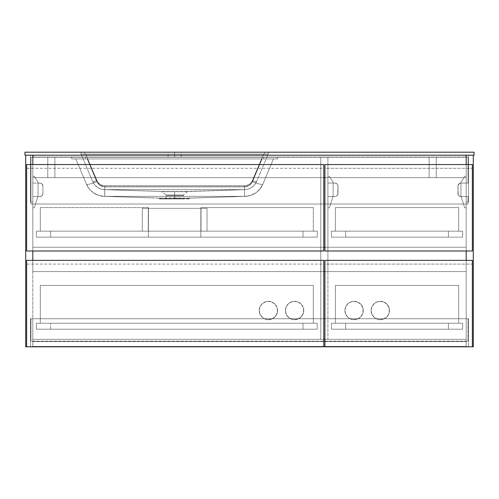 <?xml version="1.0" encoding="UTF-8"?>
<svg xmlns="http://www.w3.org/2000/svg" width="499" height="499" viewBox="0 0 499 499"><rect width="100%" height="100%" fill="white"/><g stroke="black" fill="none" stroke-linecap="round" stroke-linejoin="round"><path stroke-width="0.37" stroke-dasharray="2.5 1.87" d="M466.191 339.32L32.809 339.32L323.789 339.32L320.795 339.32L320.795 157.247L320.795 177.644L323.789 177.644L320.795 177.644L320.795 247.255L320.795 177.644L327.905 177.644L327.905 247.255L324.911 247.255L327.905 247.255L327.905 157.247L327.905 339.32L324.911 339.32L466.191 339.32L466.191 346.431L324.911 346.431L466.191 346.431L466.191 339.32L466.191 346.431L466.191 339.32L466.191 341.566L466.191 339.32L32.809 339.32L32.809 346.431L32.809 339.32L32.809 341.566L32.809 339.32L323.789 339.32L320.795 339.32L320.795 271.581L320.795 339.32L327.905 339.32L327.905 157.247L320.795 157.247L320.795 339.32L466.191 339.32L32.809 339.32L32.809 346.431L32.809 339.32L466.191 339.32L32.809 339.32L32.809 341.566L466.191 341.566L466.191 339.32L466.191 341.566L32.809 341.566L32.809 339.32L466.191 339.32M323.789 346.431L32.809 346.431L323.789 346.431M32.809 341.566L466.191 341.566L32.809 341.566M25.699 346.805L25.699 155.189L32.809 155.189L32.809 346.805L32.809 155.189L32.809 201.97L32.809 155.189L25.699 155.189L25.699 346.805L32.809 346.805L25.699 346.805M32.809 164.545L32.809 250.997L32.809 164.545M32.809 346.805L30.564 346.805L32.809 346.805L30.564 346.805L30.564 318.736L32.809 318.736L32.809 346.805L32.809 318.736L30.564 318.736L30.564 346.805L32.809 346.805M32.809 155.189L25.699 155.189L32.809 155.189L30.564 155.189L30.564 201.97L32.809 201.97L32.809 155.189L32.809 201.97L30.564 201.97L30.564 155.189L466.191 155.189L466.191 346.805L473.301 346.805L473.301 155.189L466.191 155.189L466.191 201.97L466.191 155.189L473.301 155.189L473.301 346.805L466.191 346.805L466.191 155.189L473.301 155.189L466.191 155.189L468.436 155.189L468.436 201.97L466.191 201.97L466.191 155.189L466.191 201.97L468.436 201.97L468.436 155.189L466.191 155.189L466.191 177.644L32.809 177.644L32.809 155.189L32.809 177.644L466.191 177.644L32.809 177.644L466.191 177.644L466.191 155.189L32.809 155.189L466.191 155.189L32.809 155.189L32.809 177.644L32.809 155.189M32.809 318.736L30.564 318.736L32.809 318.736M30.564 346.805L30.564 318.736L30.564 346.805M32.809 201.97L30.564 201.97L32.809 201.97M30.564 155.189L30.564 201.97L30.564 155.189M466.191 164.545L466.191 250.997L466.191 164.545M466.191 260.353L466.191 346.805L466.191 260.353M468.436 346.805L466.191 346.805L468.436 346.805L466.191 346.805L466.191 318.736L468.436 318.736L468.436 346.805L468.436 318.736L466.191 318.736L468.436 318.736L466.191 318.736L466.191 346.805L468.436 346.805L468.436 318.736L468.436 346.805M466.191 201.97L468.436 201.97L466.191 201.97M468.436 155.189L468.436 201.97L468.436 155.189M30.938 341.191L30.938 318.736L30.938 341.191L30.938 318.736L468.062 318.736L468.062 341.191L30.938 341.191L468.062 341.191L468.062 318.736L468.062 341.191L468.062 318.736L30.938 318.736L30.938 341.191L468.062 341.191L30.938 341.191M30.938 318.736L468.062 318.736L30.938 318.736M468.062 183.071L468.062 157.247L468.062 183.071L468.062 157.247L30.938 157.247L30.938 204.029L468.062 204.029L468.062 196.544L460.365 196.487L459.286 196.038L458.188 194.697L458.013 185.478L459.286 183.576L460.951 183.071L468.062 183.071L460.365 183.127L458.462 184.399L457.957 186.065L457.957 193.55L458.462 195.215L460.365 196.487L468.062 196.544L468.062 204.029L30.938 204.029L30.938 157.247L468.062 157.247L30.938 157.247L468.062 157.247L468.062 183.071L460.951 183.071L468.062 183.071M335.016 183.071L336.682 183.576L337.954 185.478L337.779 194.697L336.682 196.038L335.602 196.487L327.905 196.544L327.905 183.071L335.016 183.071L327.905 183.071L327.905 196.544L335.602 196.487L336.682 196.038L337.779 194.697L337.954 185.478L336.682 183.576L335.016 183.071A2.994 2.994 0 0 1 338.01 186.065L338.01 193.55A2.994 2.994 0 0 1 335.016 196.544L327.905 196.544L327.905 183.071L327.905 196.544L335.016 196.544A2.994 2.994 0 0 0 338.01 193.55L338.01 186.065A2.994 2.994 0 0 0 335.016 183.071L327.905 183.071L335.016 183.071M42.914 193.55L42.409 195.215L40.506 196.487L32.809 196.544L32.809 183.071L40.506 183.127L42.409 184.399L42.914 186.065L42.914 193.55L42.914 186.065L42.035 183.95L39.92 183.071L32.809 183.071L32.809 196.544L40.506 196.487L42.409 195.215L42.914 193.55A2.994 2.994 0 0 1 39.92 196.544L32.809 196.544L32.809 183.071L32.809 196.544L39.92 196.544A2.994 2.994 0 0 0 42.914 193.55L42.914 186.065L42.914 193.55M468.062 204.029L30.938 204.029L468.062 204.029L468.062 196.544L468.062 204.029M30.938 157.247L30.938 204.029L30.938 157.247M457.957 186.065A2.994 2.994 0 0 1 460.951 183.071A2.994 2.994 0 0 0 457.957 186.065L457.957 193.55L457.957 186.065M460.951 196.544A2.994 2.994 0 0 1 457.957 193.55A2.994 2.994 0 0 0 460.951 196.544L468.062 196.544L460.951 196.544M39.92 183.071A2.994 2.994 0 0 1 42.914 186.065A2.994 2.994 0 0 0 39.92 183.071L32.809 183.071L39.92 183.071M466.191 155.189L466.191 177.644L466.191 155.189M26.634 346.805L26.634 260.353L323.789 260.353L323.789 346.805L323.789 264.096L26.634 264.096L26.634 346.805L323.789 346.805L26.634 346.805M323.789 260.353L26.634 260.353L26.634 264.096L323.789 264.096L323.789 260.353M277.569 310.503A9.169 9.169 0 0 1 268.4 319.672A9.169 9.169 0 0 1 259.231 310.503A9.169 9.169 0 0 0 268.4 319.672A9.169 9.169 0 0 0 277.569 310.503L276.87 306.991L274.88 304.022L271.911 302.032L268.4 301.334L264.888 302.032L261.919 304.022L259.929 306.991L259.231 310.503L259.929 314.014L261.919 316.984L264.888 318.973L268.4 319.672L272.722 318.587L276.022 315.599L277.525 311.401L276.87 306.991L274.219 303.417L270.19 301.508L265.736 301.727L261.919 304.022L259.623 307.839L259.405 312.293L261.314 316.322L264.888 318.973L269.298 319.628L273.496 318.125L276.483 314.825L277.569 310.503A9.169 9.169 0 0 0 268.4 301.334A9.169 9.169 0 0 0 259.231 310.503A9.169 9.169 0 0 1 268.4 301.334A9.169 9.169 0 0 1 277.569 310.503M303.766 310.503A9.169 9.169 0 0 1 294.597 319.672A9.169 9.169 0 0 1 285.428 310.503A9.169 9.169 0 0 0 294.597 319.672A9.169 9.169 0 0 0 303.766 310.503L303.068 306.991L301.078 304.022L298.109 302.032L294.597 301.334L291.085 302.032L288.116 304.022L286.127 306.991L285.428 310.503L286.127 314.014L288.116 316.984L291.085 318.973L294.597 319.672L298.92 318.587L302.219 315.599L303.723 311.401L303.068 306.991L300.417 303.417L296.387 301.508L291.934 301.727L288.116 304.022L285.821 307.839L285.603 312.293L287.511 316.322L291.085 318.973L295.495 319.628L299.693 318.125L302.681 314.825L303.766 310.503A9.169 9.169 0 0 0 294.597 301.334A9.169 9.169 0 0 0 285.428 310.503A9.169 9.169 0 0 1 294.597 301.334A9.169 9.169 0 0 1 303.766 310.503M40.294 285.428L40.294 323.227L40.294 285.428L313.31 285.428L313.31 323.227L40.294 323.227L313.31 323.227L313.31 285.428L40.294 285.428L313.31 285.428L313.31 323.227L40.294 323.227L40.294 285.428L313.31 285.428L313.31 323.227L40.294 323.227L40.294 285.428M324.911 177.644L327.905 177.644L324.911 177.644M323.789 247.255L320.795 247.255L320.795 271.581L323.789 271.581L320.795 271.581L320.795 247.255L323.789 247.255M324.911 271.581L327.905 271.581L327.905 247.255L320.795 247.255L327.905 247.255L327.905 271.581L320.795 271.581L324.911 271.581M320.795 157.247L327.905 157.247L320.795 157.247L327.905 157.247L327.905 177.644L320.795 177.644L320.795 157.247M324.911 346.805L324.911 260.353L472.366 260.353L472.366 346.805L472.366 264.096L324.911 264.096L324.911 346.805L472.366 346.805L324.911 346.805M472.366 260.353L324.911 260.353L324.911 264.096L472.366 264.096L472.366 260.353M389.469 310.503A9.169 9.169 0 0 1 380.3 319.672A9.169 9.169 0 0 1 371.131 310.503A9.169 9.169 0 0 0 380.3 319.672A9.169 9.169 0 0 0 389.469 310.503L388.771 314.014L386.781 316.984L383.812 318.973L380.3 319.672L376.789 318.973L373.82 316.984L371.83 314.014L371.131 310.503L371.83 306.991L373.82 304.022L376.789 302.032L380.3 301.334L384.623 302.419L387.923 305.407L389.426 309.605L388.771 314.014L386.12 317.589L382.091 319.497L377.637 319.279L373.82 316.984L371.524 313.166L371.306 308.713L373.215 304.683L376.789 302.032L381.199 301.377L385.396 302.881L388.384 306.18L389.469 310.503A9.169 9.169 0 0 0 380.3 301.334A9.169 9.169 0 0 0 371.131 310.503A9.169 9.169 0 0 1 380.3 301.334A9.169 9.169 0 0 1 389.469 310.503M363.272 310.503A9.169 9.169 0 0 1 354.103 319.672A9.169 9.169 0 0 1 344.934 310.503A9.169 9.169 0 0 0 354.103 319.672A9.169 9.169 0 0 0 363.272 310.503L362.573 314.014L360.584 316.984L357.615 318.973L354.103 319.672L350.591 318.973L347.622 316.984L345.632 314.014L344.934 310.503L345.632 306.991L347.622 304.022L350.591 302.032L354.103 301.334L358.425 302.419L361.725 305.407L363.228 309.605L362.573 314.014L359.922 317.589L355.893 319.497L351.439 319.279L347.622 316.984L345.327 313.166L345.108 308.713L347.017 304.683L350.591 302.032L355.001 301.377L359.199 302.881L362.187 306.18L363.272 310.503A9.169 9.169 0 0 0 354.103 301.334A9.169 9.169 0 0 0 344.934 310.503A9.169 9.169 0 0 1 354.103 301.334A9.169 9.169 0 0 1 363.272 310.503M458.706 323.227L458.706 285.428L458.706 323.227L335.39 323.227L335.39 285.428L458.706 285.428L335.39 285.428L335.39 323.227L458.706 323.227L458.706 285.428L335.39 285.428L335.39 323.227L458.706 323.227L458.706 285.428L335.39 285.428L335.39 323.227L458.706 323.227M458.706 231.162L458.706 207.584L458.706 231.162L335.39 231.162L335.39 207.584L458.706 207.584L335.39 207.584L335.39 231.162L458.706 231.162L458.706 207.584L335.39 207.584L335.39 231.162L458.706 231.162L458.706 207.584L335.39 207.584L335.39 231.162L458.706 231.162M34.306 176.334L32.809 176.334L34.306 176.334L38.049 182.322L38.049 196.169L34.306 207.771L32.809 207.771L32.809 176.334L32.809 207.771L34.306 207.771L38.049 196.169L38.049 182.322L34.306 176.334L32.809 176.334L32.809 207.771L34.306 207.771L38.049 196.169L38.049 182.322L34.306 176.334L32.809 176.334L32.809 207.771L34.306 207.771L38.049 196.169L38.049 182.322L34.306 176.334M464.694 176.334L460.951 182.322L464.694 176.334L466.191 176.334L466.191 207.771L464.694 207.771L460.951 196.169L460.951 182.322L460.951 196.169L464.694 207.771L466.191 207.771L466.191 176.334L464.694 176.334L466.191 176.334L466.191 207.771L464.694 207.771L460.951 196.169L460.951 182.322L464.694 176.334L466.191 176.334L466.191 207.771L464.694 207.771L460.951 196.169L460.951 182.322L464.694 176.334M327.905 176.334L327.905 207.771L327.905 176.334L329.402 176.334L333.145 182.322L333.145 196.169L329.402 207.771L327.905 207.771L329.402 207.771L333.145 196.169L333.145 182.322L329.402 176.334L327.905 176.334L327.905 207.771L329.402 207.771L333.145 196.169L333.145 182.322L329.402 176.334L327.905 176.334L327.905 207.771L329.402 207.771L333.145 196.169L333.145 182.322L329.402 176.334L327.905 176.334M26.634 250.997L26.634 164.545L323.789 164.545L323.789 250.997L323.789 168.288L26.634 168.288L26.634 250.997L323.789 250.997L26.634 250.997M323.789 164.545L26.634 164.545L26.634 168.288L323.789 168.288L323.789 164.545M313.31 207.584L200.847 207.584L313.31 207.584L200.847 207.584L200.847 231.162L313.31 231.162L200.847 231.162L313.31 231.162L313.31 207.584L200.847 207.584L200.847 231.162L313.31 231.162L313.31 207.584M200.847 231.162L200.847 207.584L200.847 231.162L317.239 231.162L36.365 231.162L148.453 231.162L148.453 207.584L40.294 207.584L40.294 231.162L40.294 207.584L40.294 231.162L148.453 231.162L148.453 207.584L40.294 207.584L40.294 231.162L148.453 231.162L40.294 231.162L148.453 231.162L148.453 207.584L40.294 207.584L148.453 207.584L148.453 231.162L303.018 231.162L303.018 237.15L36.365 237.15L317.239 237.15L200.847 237.15L200.847 231.162L200.847 237.15L50.586 237.15L50.586 231.162L148.453 231.162L148.453 237.15L148.453 231.162L200.847 231.162L200.847 237.15L200.847 231.162M142.277 231.162L142.277 208.333L207.023 208.333L207.023 231.162L142.277 231.162L142.277 208.333L207.023 208.333L207.023 231.162L207.023 208.333L207.023 231.162L201.035 231.162L201.035 208.333L201.035 231.162L201.035 208.333L201.035 231.162L148.265 231.162L148.265 208.333L148.265 231.162L148.265 208.333L148.265 231.162L142.277 231.162L142.277 208.333L142.277 231.162L207.023 231.162L142.277 231.162M142.277 208.333L207.023 208.333L142.277 208.333M324.911 250.997L324.911 164.545L472.366 164.545L472.366 250.997L472.366 168.288L324.911 168.288L324.911 250.997L472.366 250.997L324.911 250.997M472.366 164.545L324.911 164.545L324.911 168.288L472.366 168.288L472.366 164.545M466.191 271.581L32.809 271.581L32.809 247.255L466.191 247.255L466.191 271.581L32.809 271.581L466.191 271.581L466.191 247.255L32.809 247.255L32.809 271.581L466.191 271.581L466.191 247.255L32.809 247.255L466.191 247.255L466.191 271.581M32.809 271.581L32.809 247.255L32.809 271.581M429.14 157.247L436.251 157.247L429.14 157.247L429.14 177.644L429.14 157.247L429.14 177.644L436.251 177.644L429.14 177.644L436.251 177.644L436.251 157.247L436.251 177.644L436.251 157.247L429.14 157.247L429.14 177.644L436.251 177.644L436.251 157.247L429.14 157.247M47.779 177.644L47.779 157.247L47.779 177.644L54.89 177.644L47.779 177.644L54.89 177.644L54.89 157.247L54.89 177.644L54.89 157.247L47.779 157.247L54.89 157.247L47.779 157.247L47.779 177.644L54.89 177.644L54.89 157.247L47.779 157.247L47.779 177.644M462.635 237.15L462.635 231.162L462.635 237.15L331.461 237.15L462.635 237.15L331.461 237.15L331.461 231.162L331.461 237.15L331.461 231.162L462.635 231.162L331.461 231.162L462.635 231.162L462.635 237.15L462.635 231.162L448.414 231.162L448.414 237.15L345.682 237.15L345.682 231.162L448.414 231.162L448.414 237.15L462.635 237.15M448.414 237.15L448.414 231.162L448.414 237.15M331.461 237.15L345.682 237.15L345.682 231.162L331.461 231.162L331.461 237.15M345.682 237.15L345.682 231.162L345.682 237.15M36.365 231.162L36.365 237.15L36.365 231.162L317.239 231.162L317.239 237.15L317.239 231.162L317.239 237.15L36.365 237.15L36.365 231.162L36.365 237.15L50.586 237.15L50.586 231.162L36.365 231.162M148.453 231.162L148.453 237.15L148.453 231.162M50.586 237.15L50.586 231.162L50.586 237.15M303.018 237.15L303.018 231.162L303.018 237.15L317.239 237.15L317.239 231.162L303.018 231.162L303.018 237.15M317.239 329.215L317.239 323.227L317.239 329.215L36.365 329.215L317.239 329.215L36.365 329.215L36.365 323.227L36.365 329.215L36.365 323.227L317.239 323.227L36.365 323.227L317.239 323.227L317.239 329.215L317.239 323.227L303.018 323.227L303.018 329.215L50.586 329.215L50.586 323.227L303.018 323.227L303.018 329.215L317.239 329.215M303.018 323.227L303.018 329.215L303.018 323.227M50.586 323.227L36.365 323.227L36.365 329.215L50.586 329.215L50.586 323.227M331.461 323.227L331.461 329.215L331.461 323.227L462.635 323.227L331.461 323.227L331.461 329.215L462.635 329.215L462.635 323.227L462.635 329.215L331.461 329.215L462.635 329.215L462.635 323.227L331.461 323.227L331.461 329.215L448.414 329.215L448.414 323.227L345.682 323.227L345.682 329.215L345.682 323.227L331.461 323.227M462.635 323.227L448.414 323.227L448.414 329.215L462.635 329.215L462.635 323.227M448.414 323.227L448.414 329.215L448.414 323.227M345.682 323.227L345.682 329.215L345.682 323.227M174.65 194.972L183.407 194.972L174.65 194.972L183.407 194.972L174.65 194.972L174.65 195.689L183.071 195.689L174.65 195.689L183.071 195.689L174.65 195.689L174.65 194.972L165.893 194.972L174.65 194.972L174.65 191.697L174.65 194.972L174.65 191.697L164.121 191.697L174.65 191.697L174.65 194.972L183.407 194.972L165.893 194.972L174.65 194.972L165.893 194.972L174.65 194.972L174.65 198.976L166.229 198.976L174.65 198.976L174.65 195.689L166.229 195.689L174.65 195.689L174.65 198.976L174.65 198.396L174.65 198.976L189.807 198.976L159.493 198.976L183.071 198.976L166.229 198.976L174.65 198.976L174.65 198.396L189.807 198.396L174.65 198.396L174.65 197.953L190.088 198.153L174.65 198.396L189.807 198.396L174.65 198.147L187.237 198.178L244.716 196.357L187.237 198.178L162.063 198.153L104.584 196.357L162.063 198.178L174.65 198.147L159.293 198.159L174.65 197.953L174.65 198.396L159.493 198.396L174.65 198.396L159.493 198.396L174.65 198.396L174.65 198.976L159.493 198.976L174.65 198.976L174.65 195.689L183.071 195.689L174.65 195.689L174.65 194.972M164.121 191.697C161.289 191.697 161.289 191.697 164.121 191.697C161.289 191.697 161.289 191.697 164.121 191.697L185.179 191.697C188.011 191.697 188.011 191.697 185.179 191.697C188.011 191.697 188.011 191.697 185.179 191.697L244.547 189.62L104.753 189.62L104.753 185.828L102.27 185.46L99.993 184.393L97.392 181.686L85.666 154.066L264.47 154.066L264.47 152.195L268.213 152.195L268.213 154.066L264.47 154.066L268.213 154.066L268.213 152.195L268.213 154.066L268.213 152.195L264.47 152.195L264.47 154.066L264.47 152.195L84.83 152.195L84.83 154.066L85.666 154.066L84.83 154.066L84.83 152.195L81.088 152.195L81.088 154.066L84.83 154.066L81.088 154.066L81.088 152.195L81.088 154.066L81.088 152.195L84.83 152.195L84.83 154.066L84.83 152.195L264.47 152.195L264.47 154.066L81.088 154.066L268.213 154.066L263.634 154.066L268.213 154.066L263.634 154.066L251.908 181.686L249.307 184.393L247.03 185.46L244.547 185.828L104.753 185.828L245.801 185.74L249.307 184.393L251.908 181.686L263.634 154.066L85.666 154.066L97.392 181.686L99.993 184.393L103.499 185.74L244.547 185.828L244.547 189.62L244.547 185.828L104.753 185.828L104.753 189.62L244.547 189.62L244.547 185.828C248.234 185.647 250.878 183.894 252.482 180.563L263.634 154.066L268.213 154.066L256.617 181.605A4.491 0.649 22.8 0 1 252.482 180.563A4.491 0.649 22.8 0 0 256.617 181.605L268.213 154.066L263.634 154.066L252.482 180.563A4.491 0.649 -157.2 0 0 256.617 181.605C254.184 186.676 250.161 189.346 244.547 189.62L248.327 189.059L251.789 187.431L254.633 184.873L256.617 181.605L254.633 184.873L251.789 187.431L248.327 189.059L244.547 189.62C250.161 189.346 254.184 186.676 256.617 181.605A4.491 0.649 -157.2 0 1 252.482 180.563C250.878 183.894 248.234 185.647 244.547 185.828L244.547 189.62L104.753 189.62L104.753 185.828C101.066 185.647 98.422 183.894 96.818 180.563A4.491 0.649 -22.8 0 1 92.683 181.605L81.088 154.066L92.683 181.605L81.088 154.066L85.666 154.066L96.818 180.563L85.666 154.066L81.088 154.066L92.683 181.605A4.491 0.649 -22.8 0 0 96.818 180.563A4.491 0.649 157.2 0 1 92.683 181.605C95.116 186.676 99.139 189.346 104.753 189.62L100.973 189.059L97.511 187.431L94.667 184.873L92.683 181.605L94.667 184.873L97.511 187.431L100.973 189.059L104.753 189.62C99.139 189.346 95.116 186.676 92.683 181.605A4.491 0.649 157.2 0 0 96.818 180.563C98.422 183.894 101.066 185.647 104.753 185.828L104.753 189.62L163.759 191.491C160.828 191.491 160.828 191.491 163.759 191.491C160.828 191.491 160.828 191.491 163.759 191.491L185.541 191.491L163.759 191.491L104.753 189.62L244.547 189.62L185.541 191.491C188.472 191.491 188.472 191.491 185.541 191.491C188.472 191.491 188.472 191.491 185.541 191.491C188.472 191.491 188.472 191.491 185.541 191.491C188.472 191.491 188.472 191.491 185.541 191.491L185.179 191.697C188.011 191.697 188.011 191.697 185.179 191.697C188.011 191.697 188.011 191.697 185.179 191.697L163.759 191.491C160.828 191.491 160.828 191.491 163.759 191.491C160.828 191.491 160.828 191.491 163.759 191.491L164.121 191.697C161.289 191.697 161.289 191.697 164.121 191.697C161.289 191.697 161.289 191.697 164.121 191.697M244.635 196.357L244.666 196.357C247.566 196.612 251.203 195.496 255.569 193.013L250.361 195.483L244.666 196.357C253.118 195.901 259.168 191.853 262.823 184.218L259.842 189.146L255.569 193.013C258.85 190.793 261.264 187.861 262.823 184.218A11.228 1.616 -157.2 0 1 252.482 181.611C250.878 184.942 248.234 186.701 244.547 186.882L244.547 196.357L244.547 186.882L104.753 186.882L104.753 196.357L244.547 196.357L244.547 186.882L244.547 196.35L104.753 196.35L104.753 186.882L244.547 186.882C248.234 186.701 250.878 184.942 252.482 181.611A11.228 1.616 -157.2 0 0 262.823 184.218L273.471 158.931L262.031 158.931L252.482 181.611A11.228 1.616 22.8 0 0 262.823 184.218A11.228 1.616 22.8 0 1 252.482 181.611L262.031 158.931L87.269 158.931L97.392 182.734L98.995 184.674L102.27 186.514L104.753 186.882L245.801 186.788L249.307 185.441L251.908 182.734L262.031 158.931L251.908 182.734L250.305 184.674L248.209 186.065L244.547 186.882L103.499 186.788L99.993 185.441L97.392 182.734L87.269 158.931L273.471 158.931L262.823 184.218C261.289 187.83 258.869 190.761 255.569 193.007C252.937 194.972 249.307 196.088 244.666 196.35L187.237 198.153L190.088 198.153L189.807 198.976M174.65 157.06L168.101 157.06L174.65 157.06L174.65 152.195L174.65 157.06L181.199 157.06L168.101 157.06L174.65 157.06L174.65 152.195L168.101 152.195L181.199 152.195L174.65 152.195L174.65 157.06L181.199 157.06L174.65 157.06M474.05 152.195L474.05 155.189L474.05 152.195L24.95 152.195L24.95 155.189L24.95 152.195L474.05 152.195M465.817 157.06L465.817 155.189L474.05 155.189L33.184 155.189L33.184 157.06L465.817 157.06L33.184 157.06L465.817 157.06L465.817 155.189L465.817 157.06L465.817 155.189L33.184 155.189L33.184 157.06L85.578 157.06L85.578 158.931L263.721 158.931L263.721 157.06L277.569 157.06L277.569 158.931L263.721 158.931L277.569 158.931L277.569 157.06L277.569 158.931L277.569 157.06L263.721 157.06L263.721 158.931L263.721 157.06L465.817 157.06M24.95 155.189L33.184 155.189L33.184 157.06L33.184 155.189L24.95 155.189M264.47 152.195L81.088 152.195L264.47 152.195M174.65 152.195L181.199 152.195L174.65 152.195M75.829 158.931L86.477 184.218L75.829 158.931L87.269 158.931L96.818 181.611A11.228 1.616 -22.8 0 1 86.477 184.218L75.829 158.931L86.477 184.218A11.228 1.616 -22.8 0 0 96.818 181.611L87.269 158.931L75.829 158.931M104.615 196.357L244.547 196.35L104.753 196.357L104.753 186.882C101.066 186.701 98.422 184.942 96.818 181.611A11.228 1.616 157.2 0 1 86.477 184.218C90.132 191.853 96.182 195.901 104.634 196.357L98.939 195.483L93.731 193.013L89.458 189.146L86.477 184.218C88.036 187.867 90.462 190.799 93.75 193.019C98.103 195.496 101.734 196.612 104.634 196.357L104.634 196.357C99.987 196.082 96.357 194.972 93.731 193.007C90.431 190.761 88.011 187.83 86.477 184.218A11.228 1.616 157.2 0 0 96.818 181.611C98.422 184.942 101.066 186.701 104.753 186.882L104.665 196.357M104.634 196.357L154.416 197.935L104.647 196.35M189.57 198.153L244.685 196.357M159.493 198.976L159.206 198.153L159.724 198.153M174.65 198.976L183.071 198.976L174.65 198.976M174.65 195.689L166.229 195.689L174.65 195.689M71.731 158.931L85.578 158.931L85.578 157.06L71.731 157.06L71.731 158.931L71.731 157.06L71.731 158.931L71.731 157.06L85.578 157.06L85.578 158.931L71.731 158.931M85.578 158.931L85.578 157.06L263.721 157.06L263.721 158.931L71.999 158.931L277.569 158.931L85.578 158.931M262.031 158.931L76.041 158.931L262.031 158.931M244.547 189.62L187.749 191.491L183.407 194.972L183.071 198.976M166.229 198.976L165.893 194.972L161.551 191.491L104.753 189.62M168.101 157.06L168.101 152.195M181.199 157.06L181.199 152.195M104.572 196.357L159.823 198.172M189.477 198.172L244.728 196.357"/><path stroke-width="0.75" d="M323.789 339.32L324.911 339.32L323.789 339.32M324.911 346.431L323.789 346.431L324.911 346.431M25.699 155.189L25.699 346.805L25.699 155.189M32.809 155.189L32.809 164.545L32.809 155.189M32.809 250.997L32.809 260.353L32.809 250.997M32.809 346.805L25.699 346.805L32.809 346.805M466.191 155.189L466.191 164.545L466.191 155.189M466.191 250.997L466.191 260.353L466.191 250.997M466.191 346.805L473.301 346.805L466.191 346.805M473.301 155.189L473.301 346.805L473.301 155.189M26.634 260.353L26.634 346.805L26.634 260.353L323.789 260.353L323.789 346.805L26.634 346.805L323.789 346.805L323.789 260.353L26.634 260.353M323.789 177.644L324.911 177.644L323.789 177.644M324.911 247.255L323.789 247.255L324.911 247.255M323.789 271.581L324.911 271.581L323.789 271.581M324.911 260.353L324.911 346.805L324.911 260.353L472.366 260.353L472.366 346.805L324.911 346.805L472.366 346.805L472.366 260.353L324.911 260.353M26.634 164.545L26.634 250.997L26.634 164.545L323.789 164.545L323.789 250.997L26.634 250.997L323.789 250.997L323.789 164.545L26.634 164.545M324.911 164.545L324.911 250.997L324.911 164.545L472.366 164.545L472.366 250.997L324.911 250.997L472.366 250.997L472.366 164.545L324.911 164.545M474.05 155.189L474.05 152.195L474.05 155.189L24.95 155.189L24.95 152.195L24.95 155.189L474.05 155.189M24.95 152.195L474.05 152.195L24.95 152.195"/></g></svg>
